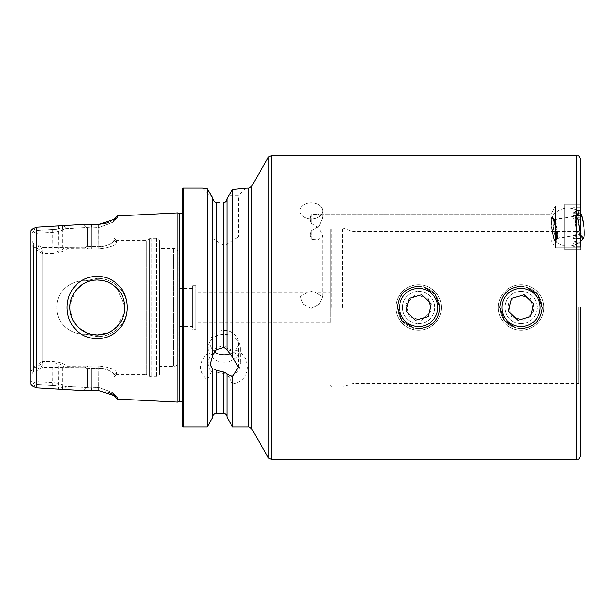 <?xml version="1.0" encoding="UTF-8"?>
<svg xmlns="http://www.w3.org/2000/svg" width="615" height="615" viewBox="0 0 615 615"><rect width="100%" height="100%" fill="white"/><g stroke="black" fill="none" stroke-linecap="round" stroke-linejoin="round"><path stroke-width="0.46" stroke-dasharray="3.08 2.31" d="M90.036 334.014L85.477 334.191C70.348 335.037 56.273 323.013 56.811 307.5C56.257 322.952 70.333 335.06 85.477 334.191L97.324 336.605C113.406 336.859 127.466 323.244 127.205 307.531C127.528 291.756 113.383 278.157 97.362 278.395L85.485 280.809C70.341 279.956 56.28 291.987 56.811 307.5C56.265 292.071 70.287 279.963 85.431 280.809L97.285 278.395C113.383 278.118 127.474 291.771 127.205 307.485C127.497 323.229 113.383 336.859 97.324 336.605L85.47 334.191L90.051 334.014C93.365 334.668 87.192 334.283 80.127 328.964C73.546 323.559 70.11 316.41 69.826 307.5C70.11 298.59 73.539 291.441 80.127 286.036C87.199 280.717 93.349 280.332 90.059 280.986L97.324 279.994C104.419 279.879 110.892 282.554 116.742 288.02C122.193 293.739 124.891 300.235 124.83 307.508C124.853 314.788 122.162 321.268 116.773 326.949C110.931 332.423 104.45 335.106 97.324 335.006C87.307 335.89 75.276 327.249 71.924 318.047C67.735 307.085 69.71 297.091 77.851 288.081C83.594 282.646 90.082 279.956 97.324 279.994C102.843 280.148 107.663 281.509 111.769 284.099C117.281 287.905 120.909 292.14 122.662 296.807C126.859 307.938 124.93 317.955 116.873 326.849C110.216 333.207 104.973 334.483 97.324 335.006L90.051 334.014M107.563 333.023L109.762 332.031M116.796 326.926L124.422 312.212M124.807 306.393L116.819 288.104M111.922 284.192L105.019 281.093M101.552 280.325L93.472 280.271M85.485 280.809L90.713 280.801L85.485 280.809M118.626 329.479C130.211 318.139 130.134 296.668 118.464 285.352C107.533 273.406 86.953 273.245 75.791 285.421C64.106 296.914 64.16 318.355 75.953 329.74C87.184 341.825 107.779 341.517 118.626 329.479M330.24 292.325L330.24 322.675L330.24 292.325L315.065 292.325L322.652 296.768L319.27 304.148L311.275 308.453L319.277 304.141L322.652 296.768L315.065 292.325L311.275 291.402L307.477 292.325L195.762 292.325L195.762 322.675L195.762 292.325M311.275 223.276L319.185 228.296L322.652 236.152L318.078 239.927L311.275 239.366L318.078 239.927L550.786 239.927L555.568 247.891L580.606 247.891L580.606 206.163L580.606 247.891L580.606 206.163L580.606 247.891L555.568 247.891L555.568 206.163L555.568 247.891L555.568 206.163L580.606 206.163L555.568 206.163L555.568 247.891L550.786 239.927L550.786 214.135L550.786 239.927L550.786 214.135L555.568 206.163L550.786 214.135L550.786 239.927L318.078 239.927L322.652 236.152L319.185 228.296L311.275 223.276C310.052 220.416 310.052 217.549 311.275 214.689L311.275 223.276L311.275 214.689L318.078 214.135L311.275 214.689C310.052 217.61 310.052 220.47 311.275 223.276M311.275 202.889A11.378 8.049 180 0 1 322.652 210.937A11.378 8.049 180 0 1 311.275 218.986A11.378 8.049 0 0 1 299.897 210.937A11.378 8.049 0 0 1 311.275 202.889A11.378 8.049 0 0 1 322.652 210.937A11.378 8.049 0 0 1 311.275 218.986A11.378 8.049 180 0 1 299.897 210.937A11.378 8.049 180 0 1 311.275 202.889M311.275 230.786L319.185 225.759L322.652 217.91L318.078 214.135L550.786 214.135L318.078 214.135L322.652 217.91L319.185 225.759L311.275 230.786C310.052 233.646 310.052 236.506 311.275 239.366L311.275 230.786C310.052 233.585 310.052 236.444 311.275 239.366L311.275 230.786M311.275 308.453L303.272 304.141L299.897 296.768L307.477 292.325L299.897 296.768L303.272 304.148L311.275 308.453M418.63 328.741C431.546 327.488 438.626 320.407 439.871 307.5C438.61 320.415 431.53 327.495 418.63 328.741C431.53 327.488 438.61 320.407 439.871 307.5C438.626 294.608 431.546 287.528 418.63 286.259C431.538 287.512 438.626 294.593 439.871 307.5C438.618 294.593 431.538 287.505 418.63 286.259C405.723 287.497 398.643 294.585 397.382 307.5C398.628 294.6 405.708 287.512 418.63 286.259C405.723 287.52 398.635 294.6 397.382 307.5C398.643 320.407 405.723 327.488 418.63 328.741C405.716 327.495 398.635 320.415 397.382 307.5C398.643 320.415 405.723 327.495 418.63 328.741L413.518 328.118M521.051 328.741C533.966 327.488 541.046 320.407 542.292 307.5C541.031 320.415 533.951 327.495 521.051 328.741C533.951 327.488 541.031 320.407 542.292 307.5C541.054 294.608 533.966 287.528 521.051 286.259C533.966 287.512 541.046 294.593 542.292 307.5C541.039 294.593 533.958 287.505 521.051 286.259C508.151 287.497 501.064 294.585 499.803 307.5C501.048 294.6 508.136 287.512 521.051 286.259C508.144 287.52 501.064 294.6 499.803 307.5C501.064 320.407 508.144 327.488 521.051 328.741C508.144 327.495 501.064 320.415 499.803 307.5C501.064 320.415 508.144 327.495 521.051 328.741L515.939 328.118M224.214 362.15A16.075 13.922 180 0 1 208.139 348.228A16.075 13.922 180 0 1 224.214 334.314A16.075 13.922 180 0 1 240.288 348.228A16.075 13.922 180 0 1 224.214 362.15M226.966 349.92L226.966 198.945L226.966 347.929L224.214 345.861L223.168 345.822L216.534 347.621L212.736 352.18L211.345 355.063L207.201 353.694C198.445 362.981 198.445 371.668 207.201 379.755L207.201 426.895M207.201 379.755L211.345 371.744A16.075 13.922 180 0 1 208.139 363.404A16.075 13.922 180 0 1 211.345 355.063M211.345 371.744L212.736 371.675C213.059 370.868 214.328 370.999 216.534 372.075L224.214 373.705L226.966 375.358L226.966 416.939L226.966 373.82M230.287 353.825A14.176 12.277 180 0 0 238.389 342.732A14.176 12.277 180 0 0 224.214 330.455A14.176 12.277 180 0 0 210.038 342.732A14.176 12.277 180 0 0 214.374 351.572M212.736 355.039L212.736 352.18M245.977 188.105L238.389 195.685L228.588 195.685L238.389 195.685L238.389 237.036L210.038 237.036L224.214 245.554L238.389 237.036L210.038 237.036L210.038 195.685L202.696 188.144M210.038 195.685L211.483 195.685L210.038 195.685M212.736 198.007L212.736 352.364M213.959 201.297L216.534 202.527L219.709 202.712M226.966 198.576L226.966 347.929M90.713 280.801L85.531 280.801L90.713 280.801L87.199 281.931M75.783 290.403L69.987 304.533M79.389 328.349L72.393 319.108L69.826 307.5M159.539 373.697L159.539 241.303L159.539 373.697A3.037 3.037 0 0 1 156.502 376.734L151.098 376.734A3.037 3.037 0 0 1 149.583 376.326L146.262 374.404L146.262 240.596L146.262 374.404L116.481 374.404L116.481 372.605L114.013 375.004L114.013 394.223L113.26 392.885L98.838 387.535L91.581 387.135L86.223 387.527L36.439 384.629L32.972 386.32M159.539 241.303A3.037 3.037 0 0 0 156.502 238.266L151.098 238.266A3.037 3.037 0 0 0 149.583 238.674L146.262 240.596L116.481 240.596L116.481 242.395C115.582 245.593 109.708 247.791 98.838 248.975L67.204 248.76C63.829 251.52 59.063 253.073 52.89 253.418L42.127 253.588L42.127 361.412L52.89 361.582C59.063 361.928 63.837 363.473 67.204 366.233L98.838 366.025C109.693 367.209 115.566 369.4 116.481 372.605L116.481 374.404L114.013 376.872M114.013 219.317L113.26 222.115L98.838 227.465L91.581 227.865L86.223 227.473L66.028 228.565L65.705 228.065C62.369 230.54 58.102 232.009 52.89 232.462L36.439 233.4L36.439 247.745L42.62 252.112L52.89 252.112C58.417 251.85 62.799 250.059 66.028 246.746L66.981 247.307L85.078 247.307L87.461 246.454L98.838 246.815C108.109 245.616 113.168 243.34 114.013 239.996L114.013 238.128L114.013 239.996C114.713 241.864 106.241 247.161 98.838 246.815L87.461 246.454L85.078 247.307L42.289 247.607L36.439 243.824L34.371 243.863L42.127 249.098L98.838 248.975C109.693 247.791 115.566 245.6 116.481 242.395L116.481 240.596L114.013 238.128M108.278 222.684L116.796 218.525L117.411 215.927M117.411 217.441L114.013 220.777L114.013 239.996L114.013 220.408M342.578 307.5L342.578 227.834L342.578 307.5M353.002 307.5L353.002 231.632L353.002 307.5M330.24 307.5L330.24 229.357L330.24 307.5M580.606 455.446L580.606 307.5M212.736 371.867L212.736 417.308M330.24 322.675L195.762 322.675M195.762 329.309L195.762 285.691L195.762 329.309L192.633 329.309L192.633 285.691L192.633 329.309M195.762 285.691L192.633 285.691M192.633 326.465L192.633 288.535L192.633 326.465L179.642 326.465L178.127 327.341L178.127 287.659L178.127 327.341M192.633 288.535L179.642 288.535L179.642 326.465L179.642 288.535L178.127 287.659M178.127 361.935L178.127 253.065L178.127 361.935A4.551 4.551 0 0 1 173.576 366.486L159.539 366.486L159.539 248.514L159.539 366.486M178.127 253.065A4.551 4.551 0 0 0 173.576 248.514L159.539 248.514M182.294 401.864A3.037 3.037 0 0 1 183.562 405.331L182.294 409.352L182.294 205.648L182.294 409.352M182.294 213.136A3.037 3.037 0 0 0 183.562 209.669L182.294 205.648M212.736 371.675L212.736 369.269M418.63 286.259L423.743 286.882M521.051 286.259L526.163 286.882M228.588 195.685L232.501 189.551L232.501 348.751L228.734 350.043L226.966 348.113M226.966 375.358L226.966 417.308M211.483 195.685L207.201 188.759L207.201 353.694M226.966 375.55L228.734 376.764L232.501 383.906L232.501 426.895M30.75 230.64L30.75 238.889L33.602 243.594L34.371 243.863M34.394 371.129L36.439 371.222L42.289 367.393L85.078 367.693L87.461 368.546L98.838 368.185C108.109 369.384 113.168 371.66 114.013 375.004L116.481 372.605C115.582 369.407 109.708 367.209 98.838 366.025L42.127 365.902L33.602 371.406L30.75 376.111L30.75 238.889M30.75 376.111L30.75 384.36M33.602 371.406L33.602 243.594M42.127 365.902L42.127 249.098M182.294 188.859L182.294 426.141M177.896 212.882L177.896 402.118M117.411 399.074L116.812 396.467L114.013 394.223L114.013 395.683M108.278 392.316L98.669 390.648L86.869 390.248M83.079 390.656L86.223 387.527L87.461 387.166L87.461 368.546L87.461 387.166L98.838 387.535L113.252 392.908L114.013 394.223L114.013 375.004C114.713 373.136 106.241 367.839 98.838 368.185L87.461 368.546L85.078 367.693L66.989 367.693L66.028 368.254L66.028 386.435L86.231 387.527L83.079 390.648L66.358 389.733C63.045 387.488 58.502 386.097 52.721 385.551L36.439 384.613L33.179 383.183L30.75 380.823L30.75 234.177L33.179 231.817L36.439 230.387L36.439 384.613M36.439 230.387L52.721 229.449C58.486 228.911 63.03 227.512 66.351 225.267L83.079 224.352L86.869 224.752M32.972 228.68L36.439 230.371L86.231 227.473L91.581 227.865L91.404 224.752L98.669 224.352L98.838 227.465L113.252 222.092L114.867 219.939M30.75 234.177L30.75 380.823M30.75 372.121L33.602 367.293L42.127 361.412M42.127 253.588L33.602 247.707L30.75 242.879M33.602 247.707L33.602 367.293M232.501 383.906C252.358 380.708 252.488 354.132 232.501 348.751M232.501 189.551L242.141 188.644M243.855 188.413L245.154 188.228M203.696 188.29L205.202 188.498M580.606 246.823L573.019 246.823L580.606 246.823L580.606 242.118L580.606 249.79L564.678 249.79L580.606 249.79L580.606 244.985L573.019 244.985L573.019 241.972L573.019 244.985L580.606 244.985L580.606 249.79L580.606 204.272L580.606 209.077L580.606 204.272L580.606 207.24L580.606 204.272L564.678 204.272L564.678 249.79L564.678 204.272L564.678 249.79L564.678 204.272L580.606 204.272M66.028 228.565L66.028 246.746M87.461 227.834L87.461 246.454L87.461 227.834M91.404 224.752L91.581 227.865L98.838 227.465L98.838 246.815L98.669 224.352M62.807 228.742L62.807 247.245M36.439 230.371L36.439 243.824M33.802 247.768L36.439 247.745M36.439 233.4L33.179 231.817M36.439 371.222L36.439 384.629M66.028 368.254C62.792 364.941 58.417 363.15 52.89 362.888L42.62 362.888L36.439 367.255L36.439 381.608L52.89 382.538C58.117 382.999 62.384 384.46 65.697 386.935L66.028 386.435M36.439 367.255L33.802 367.232M33.179 383.183L36.439 381.608M62.807 367.77L62.807 386.258M83.079 224.352L86.223 227.473L83.079 224.344M91.404 390.248L91.581 387.135L91.404 390.248M114.874 395.068L117.411 397.559M98.669 390.648L98.838 368.185L98.669 390.648M66.351 225.267L65.705 228.065M62.522 228.688L62.622 225.467M65.697 386.935L66.358 389.733M62.622 389.533L62.522 386.312M87.784 248.76L85.078 247.307L87.807 248.76M116.481 242.395L114.013 239.996L116.481 242.395M87.784 366.24L85.078 367.693L87.807 366.24M63.322 366.24L63.391 367.693M41.905 366.233L42.289 367.393M66.989 367.693L67.204 366.233M42.62 362.888L42.304 361.582M67.204 248.768L66.981 247.307M42.304 253.411L42.62 252.112M63.391 247.307L63.322 248.76M42.289 247.607L41.905 248.768M228.734 350.043A16.075 13.922 180 0 1 240.288 363.404A16.075 13.922 180 0 1 228.734 376.764M423.228 326.042A19.103 19.103 0 0 1 400.088 312.097A19.103 19.103 0 0 1 414.033 288.958A19.103 19.103 0 0 1 437.173 302.903A19.103 19.103 0 0 1 423.228 326.042M424.104 329.594A22.763 22.763 0 0 1 396.537 312.981A22.763 22.763 0 0 1 413.149 285.406A22.763 22.763 0 0 1 440.717 302.019A22.763 22.763 0 0 1 424.104 329.594A22.763 22.763 0 0 1 396.537 312.981A22.763 22.763 0 0 1 413.149 285.406A22.763 22.763 0 0 1 440.717 302.019A22.763 22.763 0 0 1 424.104 329.594M422.505 323.152A16.121 16.121 0 0 1 402.979 311.382A16.121 16.121 0 0 1 414.748 291.848A16.121 16.121 0 0 1 434.275 303.618A16.121 16.121 0 0 1 422.505 323.152M409.16 316.617L406 303.864L415.463 294.746L428.094 298.383L415.463 294.746L406 303.864L409.16 316.617L421.79 320.254L431.253 311.136L428.094 298.383L431.253 311.136L421.79 320.254L409.16 316.617M525.648 326.042A19.103 19.103 0 0 1 502.509 312.097A19.103 19.103 0 0 1 516.454 288.958A19.103 19.103 0 0 1 539.593 302.903A19.103 19.103 0 0 1 525.648 326.042M526.525 329.594A22.763 22.763 0 0 1 498.957 312.981A22.763 22.763 0 0 1 515.57 285.406A22.763 22.763 0 0 1 543.145 302.019A22.763 22.763 0 0 1 526.525 329.594A22.763 22.763 0 0 1 498.957 312.981A22.763 22.763 0 0 1 515.57 285.406A22.763 22.763 0 0 1 543.145 302.019A22.763 22.763 0 0 1 526.525 329.594M524.933 323.152A16.121 16.121 0 0 1 505.399 311.382A16.121 16.121 0 0 1 517.169 291.848A16.121 16.121 0 0 1 536.695 303.618A16.121 16.121 0 0 1 524.933 323.152M511.588 316.617L508.421 303.864L517.884 294.746L530.514 298.383L517.884 294.746L508.421 303.864L511.588 316.617L524.211 320.254L533.674 311.136L530.514 298.383L533.674 311.136L524.211 320.254L511.588 316.617M424.104 285.406A22.763 22.763 0 0 0 396.537 302.019A22.763 22.763 0 0 0 413.149 329.594A22.763 22.763 0 0 0 440.717 312.981A22.763 22.763 0 0 0 424.104 285.406A22.763 22.763 0 0 0 396.537 302.019A22.763 22.763 0 0 0 413.149 329.594A22.763 22.763 0 0 0 440.717 312.981A22.763 22.763 0 0 0 424.104 285.406M422.505 291.848A16.121 16.121 0 0 0 402.979 303.618A16.121 16.121 0 0 0 414.748 323.152A16.121 16.121 0 0 0 434.275 311.382A16.121 16.121 0 0 0 422.505 291.848M409.16 298.383L421.79 294.746L431.253 303.864L428.094 316.617L415.463 320.254L406 311.136L409.16 298.383M526.525 285.406A22.763 22.763 0 0 0 498.957 302.019A22.763 22.763 0 0 0 515.57 329.594A22.763 22.763 0 0 0 543.145 312.981A22.763 22.763 0 0 0 526.525 285.406A22.763 22.763 0 0 0 498.957 302.019A22.763 22.763 0 0 0 515.57 329.594A22.763 22.763 0 0 0 543.145 312.981A22.763 22.763 0 0 0 526.525 285.406M524.933 291.848A16.121 16.121 0 0 0 505.399 303.618A16.121 16.121 0 0 0 517.169 323.152A16.121 16.121 0 0 0 536.695 311.382A16.121 16.121 0 0 0 524.933 291.848M511.588 298.383L524.211 294.746L533.674 303.864L530.514 316.617L517.884 320.254L508.421 311.136L511.588 298.383M580.606 213.159L580.606 210.338L580.606 211.944L577.024 211.944L577.024 210.338L577.024 211.944A18.419 13.899 180 0 0 573.019 210.691L573.019 207.24L573.019 213.167L580.606 213.167L573.019 213.167L573.019 216.618A18.419 13.899 0 0 1 577.024 217.871L580.606 217.871L580.606 238.405L580.606 213.167L580.606 217.871L577.024 217.871A18.419 13.899 -0 0 0 573.019 216.618L573.019 210.691A18.419 13.899 180 0 1 577.024 211.944L580.606 211.944L580.606 207.24L573.019 207.24L580.606 207.24L580.606 238.405L580.606 234.315L577.024 234.315L577.024 217.871L577.024 234.315A18.458 12.116 180 0 1 573.019 235.399L573.019 238.405L580.606 238.405L573.019 238.405L573.019 241.972L573.019 235.399L573.019 241.979A18.458 12.116 0 0 0 577.024 240.896L577.024 243.717L577.024 240.896L580.606 240.896L580.606 236.191L577.024 236.191L577.024 219.747L580.606 219.747L580.606 215.657L580.606 240.896L573.019 240.896L573.019 246.823L573.019 243.363A18.419 13.899 -0 0 0 577.024 242.118L580.606 242.118L580.606 244.985L580.606 240.896L577.024 240.896A18.458 12.116 0 0 1 573.019 241.979L573.019 235.399A18.458 12.116 180 0 0 577.024 234.315L580.606 234.315L580.606 209.077L573.019 209.077L573.019 218.656A18.458 12.116 -0 0 1 577.024 219.747L577.024 236.191A18.419 13.899 180 0 1 573.019 237.444L573.019 240.896L580.606 240.896L580.606 215.657L573.019 215.657L573.019 209.077L580.606 209.077L580.606 213.159L577.024 213.159A18.458 12.116 180 0 0 573.019 212.075L573.019 209.077L573.019 212.075A18.458 12.116 180 0 1 577.024 213.159L577.024 210.338L577.024 213.159L580.606 213.159A13.276 2.498 82.2 0 0 579.899 212.252A13.276 2.498 82.2 0 0 578.938 212.367A13.276 2.498 82.2 0 0 578.254 214.912A13.276 2.498 82.2 0 0 580.306 233.4A13.276 2.498 82.2 0 0 580.606 234.4M564.678 239.481L564.678 208.062L564.678 239.481M580.606 240.896L580.606 243.717L580.606 242.118L577.024 242.118A18.419 13.899 0 0 1 573.019 243.363L573.019 237.444A18.419 13.899 180 0 0 577.024 236.191L580.606 236.191L580.606 219.747L577.024 219.747A18.458 12.116 0 0 0 573.019 218.656L573.019 212.075L573.019 218.656L573.019 215.657L580.606 215.657M551.555 220.424A11.001 2.068 82.2 0 0 552.724 233.654A11.001 2.068 82.2 0 0 555.852 239.604A11.001 2.068 82.2 0 0 556.421 237.498A11.001 2.068 82.2 0 0 555.653 226.235A11.001 2.068 82.2 0 0 552.908 218.21A11.001 2.068 82.2 0 0 551.555 220.424M553.369 221.4A9.486 1.784 82.2 0 0 554.2 231.97A9.486 1.784 82.2 0 0 556.76 238.151A9.486 1.784 82.2 0 0 557.075 237.936A9.486 1.784 82.2 0 0 557.559 236.114A9.486 1.784 82.2 0 0 556.898 226.412A9.486 1.784 82.2 0 0 554.53 219.494A9.486 1.784 82.2 0 0 554.169 219.363A9.486 1.784 82.2 0 0 553.369 221.4M575.402 218.363A9.486 1.784 82.2 0 0 576.071 228.073A9.486 1.784 82.2 0 0 578.431 234.992A9.486 1.784 82.2 0 0 578.792 235.114A9.486 1.784 82.2 0 0 579.599 233.077A9.486 1.784 82.2 0 0 578.769 222.515A9.486 1.784 82.2 0 0 576.209 216.326A9.486 1.784 82.2 0 0 575.894 216.549A9.486 1.784 82.2 0 0 575.402 218.363M554.815 221.362A12.331 2.322 82.2 0 0 551.832 217.126A12.331 2.322 82.2 0 0 553.169 236.56A12.331 2.322 82.2 0 0 555.114 240.934A12.331 2.322 82.2 0 0 556.829 235.345A12.331 2.322 82.2 0 0 554.815 221.362M551.555 224.191A11.001 1.745 80.2 0 1 552.416 218.702A11.001 1.745 80.2 0 1 556.421 234.707A11.001 1.745 80.2 0 1 556.114 240.096A11.001 1.745 80.2 0 1 553.623 235.806A11.001 1.745 80.2 0 1 551.555 224.191M553.369 224.66A9.486 1.507 80.2 0 1 553.854 219.847A9.486 1.507 80.2 0 1 554.115 219.932A9.486 1.507 80.2 0 1 557.559 233.731A9.486 1.507 80.2 0 1 557.29 238.374A9.486 1.507 80.2 0 1 557.075 238.535A9.486 1.507 80.2 0 1 554.976 234.046A9.486 1.507 80.2 0 1 553.369 224.66M575.402 220.862A9.486 1.507 80.2 0 1 575.671 216.211A9.486 1.507 80.2 0 1 575.886 216.05A9.486 1.507 80.2 0 1 577.992 220.539A9.486 1.507 80.2 0 1 579.599 229.925A9.486 1.507 80.2 0 1 579.115 234.738A9.486 1.507 80.2 0 1 578.853 234.661A9.486 1.507 80.2 0 1 575.402 220.862M583.758 237.605A13.276 2.106 80.2 0 1 583.082 237.728A13.276 2.106 80.2 0 1 582.074 236.206A13.276 2.106 80.2 0 1 578.254 218.41A13.276 2.106 80.2 0 1 578.63 211.898A13.276 2.106 80.2 0 1 579.307 211.791A13.276 2.106 80.2 0 1 580.306 213.313A13.276 2.106 80.2 0 1 584.127 231.102A13.276 2.106 80.2 0 1 584.25 233.462M554.815 240.073A12.331 1.96 80.2 0 1 551.732 227.688A12.331 1.96 80.2 0 1 551.57 217.579A12.331 1.96 80.2 0 1 553.169 218.817A12.331 1.96 80.2 0 1 556.537 233.431A12.331 1.96 80.2 0 1 555.683 241.441A12.331 1.96 80.2 0 1 554.815 240.073M97.324 336.605L97.324 335.006M179.757 213.474L179.757 401.526M248.391 188.105L248.391 426.895M251.673 428.793L251.673 186.207M331.762 307.5L331.762 227.834L331.762 307.5M268.155 457.337L268.155 157.663M271.438 459.236L271.438 155.764M576.816 459.236L576.816 155.764M578.707 307.5L578.707 383.368L578.707 307.5M173.576 248.514L173.576 366.486L173.576 248.514M156.502 238.266L156.502 376.734L156.502 238.266M151.098 238.266L151.098 376.734L151.098 238.266M149.583 238.674L149.583 376.326L149.583 238.674M183.562 209.669L183.562 405.331L183.562 209.669M223.168 373.605L223.168 413.149M216.534 372.075L216.534 413.149M223.168 202.804L223.168 345.822M216.534 202.527L216.534 347.621M183.055 188.105L183.055 426.895M52.721 229.449L52.89 253.418M91.581 227.865L91.581 246.823L91.581 227.865M58.51 225.913L58.686 249.098M58.686 365.902L58.51 389.087M91.581 368.177L91.581 387.135L91.581 368.177M52.89 361.582L52.721 385.551M91.581 248.975L91.581 246.815L91.581 248.975M98.838 248.975L98.838 246.815L98.838 248.975M98.838 366.025L98.838 368.185L98.838 366.025M568.014 212.721L568.014 246L568.014 212.721M322.652 296.768L322.652 236.152L322.652 296.768M322.652 217.91L322.652 210.937L322.652 217.91M299.897 296.768L299.897 210.937L299.897 296.768M208.139 348.228L208.139 363.404M210.038 342.732L210.038 364.749M90.713 334.199L85.523 334.199L90.713 334.199M580.606 229.733L578.707 231.632L353.002 231.632L342.578 227.834L331.762 227.834L330.24 229.357M330.24 385.643L331.762 387.166L342.578 387.166L353.002 383.368L578.707 383.368L580.606 385.267M183.708 404.424L183.708 210.576L183.708 404.424M113.252 222.115L116.788 218.525M113.268 222.107L116.804 218.525M113.252 392.885L116.788 396.475M113.268 392.893L116.804 396.475M238.389 342.732L238.389 367.201M240.288 348.228L240.288 363.404M564.678 208.062L568.014 208.062A18.965 18.965 0 0 1 577.024 210.338L580.606 210.338L577.024 210.338A18.965 18.965 0 0 0 568.014 208.062L564.678 208.062M577.024 243.717L580.606 243.717L577.024 243.717A18.965 18.965 0 0 1 568.014 246A18.965 18.965 0 0 0 577.024 243.717M564.678 246L568.014 246L564.678 246M557.075 237.936L555.852 239.604M556.76 238.151L578.792 235.114M578.431 234.992L582.497 238.189M579.899 212.252A18.965 18.965 0 0 0 551.832 217.126M555.114 240.934A18.965 18.965 0 0 0 580.606 241.211A18.965 18.965 0 0 1 555.683 241.441M575.894 216.549L578.938 212.367M554.169 219.363L576.209 216.326M554.53 219.494L552.908 218.21M554.115 219.932L552.416 218.702M553.854 219.847L575.886 216.05M575.671 216.211L578.63 211.898M579.307 211.791A18.965 18.965 0 0 0 551.57 217.579M578.853 234.661L583.082 237.728M557.075 238.535L579.115 234.738M557.29 238.374L556.114 240.096"/><path stroke-width="0.92" d="M90.051 334.014L97.324 335.006L107.563 333.023M109.762 332.031L111.592 331.008M111.907 330.816L116.796 326.926M124.422 312.212L124.807 306.393M116.819 288.104L111.922 284.192M105.019 281.093L101.552 280.325M118.633 329.471C107.833 341.456 87.199 341.925 75.953 329.748C64.16 318.37 64.098 296.922 75.791 285.421C86.938 273.26 107.517 273.383 118.457 285.345C130.111 296.615 130.234 318.078 118.633 329.471M97.324 335.006C105.004 334.468 110.162 333.238 116.873 326.842C124.937 317.917 126.859 307.9 122.654 296.791C120.909 292.148 117.281 287.912 111.776 284.099C107.671 281.516 102.851 280.148 97.324 279.994C90.082 279.956 83.594 282.646 77.851 288.081C69.71 297.099 67.735 307.077 71.917 318.032C73.531 322.475 77.052 326.68 82.479 330.647C86.784 333.445 91.735 334.891 97.324 335.006M182.294 401.864A3.037 3.037 0 0 0 179.757 401.526L179.757 213.474A3.037 3.037 0 0 0 182.294 213.136M413.518 328.118L401.91 320.607L397.382 307.5C398.643 294.593 405.723 287.512 418.63 286.259M515.939 328.118L504.331 320.607L499.803 307.5C501.071 294.593 508.151 287.512 521.051 286.259M214.374 351.572A14.176 12.277 180 0 0 224.214 355.009A14.176 12.277 180 0 0 230.287 353.825M245.154 188.228L248.391 188.105L248.391 426.895L232.501 426.895L226.966 417.308L226.966 373.82L224.214 372.198L216.534 370.307C214.351 368.985 213.09 368.639 212.736 369.269L210.038 364.749L212.736 355.039L212.736 198.007L207.201 188.759L202.45 188.105L183.055 188.105A0.761 0.761 0 0 0 182.294 188.859L182.294 426.141A0.761 0.761 0 0 0 183.055 426.895L183.055 188.105M212.736 354.847L216.534 349.666L223.168 347.606L224.214 347.644L226.966 349.727M211.483 195.685L212.736 198.007M219.709 202.712L216.534 202.527C214.351 202.281 213.09 200.897 212.736 198.376L213.959 201.297M225.866 201.659L226.966 198.945C226.75 201.282 225.49 202.566 223.168 202.804L225.866 201.666M226.966 198.576L228.588 195.685L226.966 198.576L226.966 349.92L232.501 356.961L232.501 189.551L228.588 195.685M87.199 281.931L82.472 284.353M82.372 284.422L75.783 290.403M69.987 304.533L69.826 307.5M93.472 280.271L90.32 280.909M90.713 334.199L86.884 332.946L79.389 328.349M114.013 220.408L114.013 219.317L117.411 215.927L177.896 212.882L177.896 402.118L117.411 399.074L117.411 397.559L114.874 395.068M580.606 307.5L580.606 455.446C578.569 460.896 577.977 458.383 576.816 459.236L576.816 155.764C577.977 156.617 578.569 154.104 580.606 159.554L580.606 246.823M212.736 369.461L212.736 417.308L207.201 426.895L183.055 426.895M207.201 426.895L207.201 188.759L205.202 188.498M245.977 188.105L232.501 189.551M232.501 356.961L238.389 367.201L232.501 376.887L226.966 374.005M232.501 426.895L232.501 376.887M117.411 215.927L116.812 218.533L98.669 224.352L91.404 224.752L83.079 224.344L36.439 227.12L32.972 228.68L30.75 230.64L30.75 384.36L32.972 386.32L36.439 387.881L36.439 227.12M36.439 387.881L83.079 390.656L91.404 390.248L98.669 390.648L116.796 396.475L117.411 397.559M179.757 213.474L177.896 212.882M179.757 401.526L177.896 402.118M226.966 416.939A3.79 3.79 0 0 0 223.168 413.149L216.534 413.149L216.534 370.307M212.736 416.939A3.79 3.79 0 0 1 216.534 413.149M526.163 286.882L537.779 294.408L542.292 307.5C541.039 320.4 533.958 327.48 521.051 328.741M423.743 286.882L435.359 294.408L439.871 307.5C438.618 320.4 431.53 327.48 418.63 328.741M117.411 399.074L114.013 395.683L114.013 394.584L108.278 392.316M86.869 390.248L83.079 390.648M86.869 224.752L91.404 224.752M98.669 224.352L108.278 222.684M242.141 188.644L243.855 188.413M202.696 188.144L203.696 188.29M580.606 204.272L580.606 159.554M117.411 217.441L114.867 219.939M423.228 288.958A19.103 19.103 0 0 0 400.088 302.903A19.103 19.103 0 0 0 414.033 326.042A19.103 19.103 0 0 0 437.173 312.097A19.103 19.103 0 0 0 423.228 288.958M409.16 298.383L406 311.136L415.463 320.254L428.094 316.617L431.253 303.864L421.79 294.746L409.16 298.383M525.648 288.958A19.103 19.103 0 0 0 502.509 302.903A19.103 19.103 0 0 0 516.454 326.042A19.103 19.103 0 0 0 539.593 312.097A19.103 19.103 0 0 0 525.648 288.958M511.588 298.383L508.421 311.136L517.884 320.254L530.514 316.617L533.674 303.864L524.211 294.746L511.588 298.383M580.606 215.657L580.606 240.896M580.606 234.4A13.276 2.498 82.2 0 0 582.497 238.189A13.276 2.498 82.2 0 0 583.451 238.043A13.276 2.498 82.2 0 0 584.127 235.514A13.276 2.498 82.2 0 0 582.074 217.026A13.276 2.498 82.2 0 0 580.606 213.167M584.25 233.462A13.276 2.106 80.2 0 1 583.758 237.605A18.965 18.965 0 0 1 580.606 241.211A18.965 18.965 0 0 0 583.451 238.043M248.391 188.105C248.491 188.597 249.59 187.967 251.673 186.207L251.673 428.793L268.155 457.337C267.633 457.529 268.732 458.167 271.438 459.236L576.816 459.236M251.673 186.207L268.155 157.663L268.155 457.337M268.155 157.663C267.633 157.471 268.732 156.833 271.438 155.764L271.438 459.236M223.168 413.149L223.168 372.09M223.168 347.606L223.168 202.804M216.534 349.666L216.534 202.527M271.438 155.764L576.816 155.764M248.391 426.895C248.475 426.395 249.567 427.025 251.673 428.793"/></g></svg>
